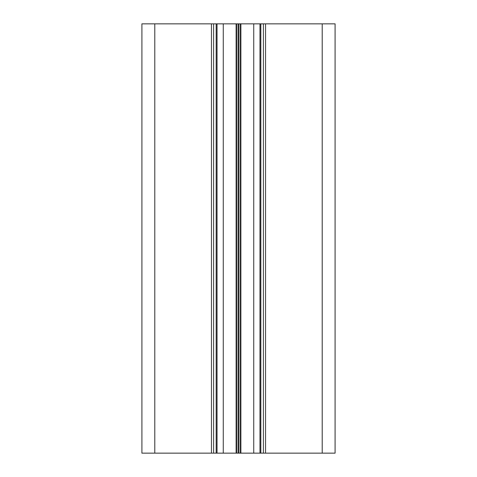 <?xml version="1.0" encoding="UTF-8"?>
<svg xmlns="http://www.w3.org/2000/svg" width="477" height="477" viewBox="0 0 477 477"><rect width="100%" height="100%" fill="white"/><g stroke="black" fill="none" stroke-linecap="round" stroke-linejoin="round"><path stroke-width="0.72" d="M322.213 23.85L322.213 453.15L335.092 453.15L335.092 23.85L213.601 23.85L213.601 453.15L141.907 453.15L141.907 23.85L154.786 23.85L154.786 453.15M213.601 23.85L154.786 23.85M322.213 453.15L213.601 453.15M217.035 23.85L217.035 453.15M259.965 23.85L259.965 453.15M263.399 23.85L263.399 453.15M211.454 23.85L211.454 453.15M216.176 23.85L216.176 453.15M223.266 23.85L223.266 453.15M236.121 23.85L236.121 453.15M236.61 23.85L236.61 453.15M238.071 23.85L238.071 453.15M238.929 23.85L238.929 453.15M240.39 23.85L240.39 453.15M240.879 23.85L240.879 453.15M253.734 23.85L253.734 453.15M260.824 23.85L260.824 453.15M265.546 23.85L265.546 453.15"/></g></svg>
